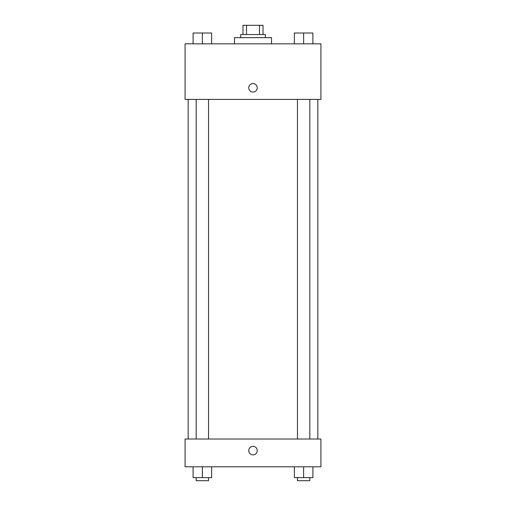 <?xml version="1.0" encoding="UTF-8"?>
<svg xmlns="http://www.w3.org/2000/svg" width="506" height="506" viewBox="0 0 506 506"><rect width="100%" height="100%" fill="white"/><g stroke="black" fill="none" stroke-linecap="round" stroke-linejoin="round"><path stroke-width="0.76" d="M246.504 34.56L246.504 25.3L242.969 25.3L242.969 34.56L242.969 25.3M246.504 25.3L263.031 25.3L263.031 34.56M259.496 34.56L259.496 25.3M240.647 37.653L240.647 34.56L265.353 34.56L265.353 37.653M271.526 43.826L271.526 37.653L234.474 37.653L234.474 43.826M185.076 43.826L320.924 43.826L320.924 99.397L185.076 99.397L185.076 43.826M248.756 87.823A4.244 4.244 0 0 1 255.125 84.148A4.244 4.244 0 0 1 255.125 91.497A4.244 4.244 0 0 1 248.756 87.823M185.076 439.018L320.924 439.018L320.924 466.804L185.076 466.804L185.076 439.018M253 454.843A4.244 4.244 0 0 1 249.325 448.474A4.244 4.244 0 0 1 256.675 448.474A4.244 4.244 0 0 1 253 454.843M294.372 466.804L294.372 477.613L312.898 477.613L312.898 466.804L312.898 477.613M303.632 477.613L303.632 466.804M309.811 477.613L309.811 480.7L297.458 480.7L297.458 477.613M193.102 466.804L193.102 477.613L211.628 477.613L211.628 466.804L211.628 477.613M202.368 477.613L202.368 466.804M208.542 477.613L208.542 480.7L196.189 480.7L196.189 477.613M294.372 43.826L294.372 33.017L312.898 33.017L312.898 43.826L312.898 33.017M303.632 43.826L303.632 33.017M309.811 33.017L297.458 33.017M193.102 43.826L193.102 33.017L211.628 33.017L211.628 43.826L211.628 33.017M202.368 43.826L202.368 33.017M208.542 33.017L196.189 33.017M317.838 439.018L317.838 99.397M188.162 439.018L188.162 99.397M297.458 99.397L297.458 439.018M309.811 99.397L309.811 439.018M208.542 439.018L208.542 99.397M196.189 439.018L196.189 99.397"/></g></svg>
